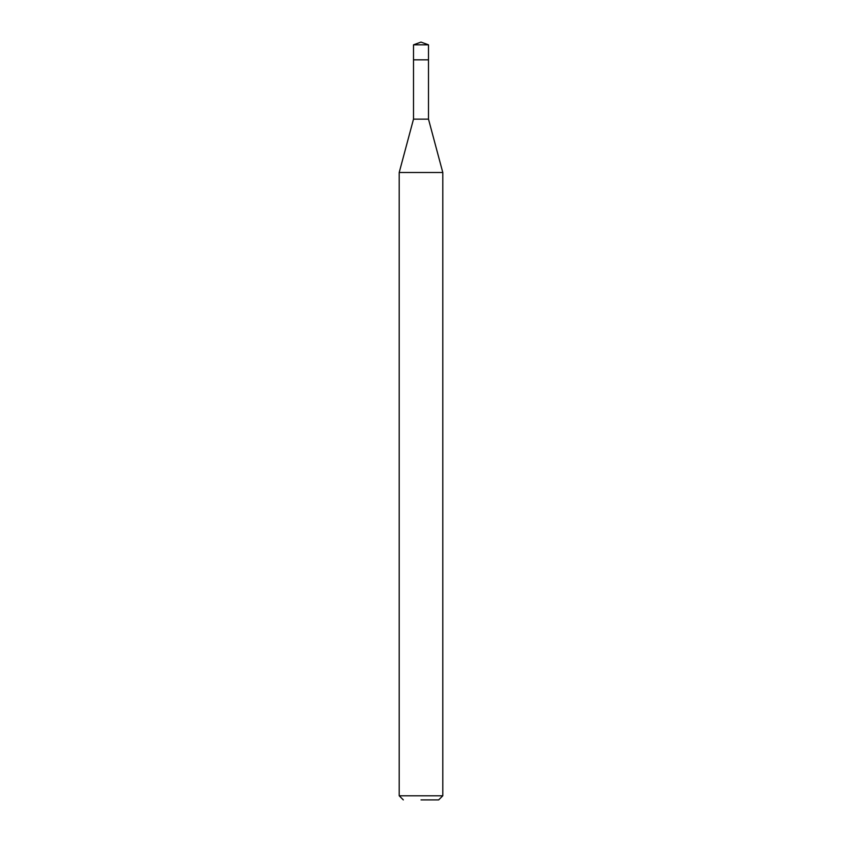 <?xml version="1.0" encoding="UTF-8"?>
<svg xmlns="http://www.w3.org/2000/svg" width="842" height="842" viewBox="0 0 842 842"><rect width="100%" height="100%" fill="white"/><g stroke="black" fill="none" stroke-linecap="round" stroke-linejoin="round"><path stroke-width="1.26" d="M428.494 44.826L413.506 44.826L413.506 59.824L428.494 59.824L413.506 59.824L413.506 44.826L421 42.1L428.494 44.826L428.494 119.143L442.797 172.505L399.203 172.505L399.203 795.785L442.797 795.785L442.797 172.505M421 799.9L438.671 799.9L421 799.9M399.203 172.505L413.506 119.143L428.494 119.143M421 42.1L413.506 44.826M438.671 799.9L442.797 795.785M403.329 799.9L399.203 795.785M413.506 119.143L413.506 59.824"/></g></svg>
